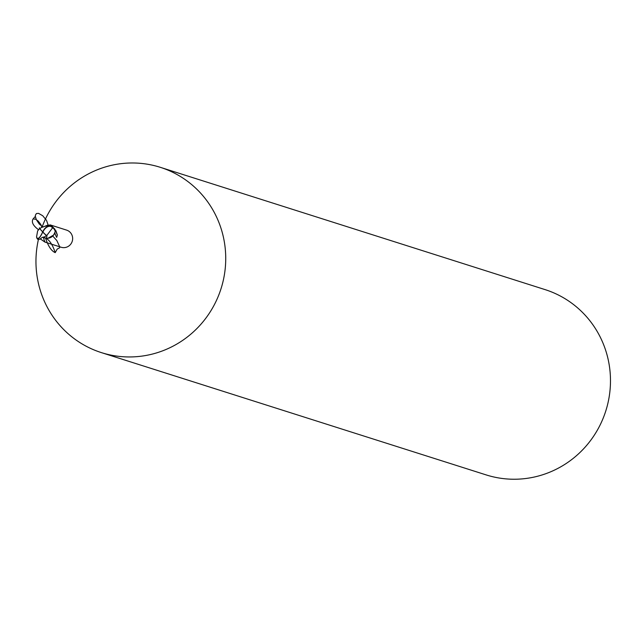 <?xml version="1.0" encoding="UTF-8"?>
<svg xmlns="http://www.w3.org/2000/svg" width="642" height="642" viewBox="0 0 642 642"><rect width="100%" height="100%" fill="white"/><g stroke="black" fill="none" stroke-linecap="round" stroke-linejoin="round"><path stroke-width="0.96" d="M38.359 239.731A97.223 94.655 -72.4 0 0 101.396 352.618A97.223 94.655 -72.4 0 0 222.292 284.406A97.223 94.655 -72.4 0 0 160.291 167.313A97.223 94.655 -72.4 0 0 42.316 226.457M43.648 237.532A10.577 2.046 -121.3 0 0 45.012 242.122L61.159 247.25A8.988 8.755 -72.4 0 0 72.337 240.943A8.988 8.755 -72.4 0 0 66.608 230.117L50.365 224.957L54.538 228.793M101.396 352.618L486.146 474.903A97.223 94.655 -72.4 0 0 607.043 406.683A97.223 94.655 -72.4 0 0 545.042 289.598L160.291 167.313M44.266 237.813L46.521 238.11L44.266 237.813M39.499 228.512A9.413 1.22 50.9 0 1 42.725 231.963L42.942 232.043A9.068 3.242 45 0 0 46.73 235.574L46.585 235.614A9.413 3.362 -135 0 1 42.725 231.963A8.418 5.762 -67 0 1 52.877 227.348L53.511 228.119A9.718 9.461 107.6 0 1 53.607 228.311L55.445 231.152L53.663 235.052L48.27 238.07L53.663 235.052L54.883 233.062A10.039 1.942 -121.3 0 0 56.681 237.388L57.379 235.044L55.886 230.687A10.545 2.038 -121.3 0 0 57.379 235.044M44.916 242.09L40.253 238.872M41.642 227.244L50.164 224.893M54.971 230.887L55.886 230.687M45.566 238.134C49.378 239.811 52.596 244.65 55.22 252.635C51.392 250.998 48.182 246.159 45.566 238.134A8.338 8.121 -72.4 0 0 52.772 236.039L54.883 233.062M46.73 235.574L52.419 228.022A9.245 8.996 -72.4 0 0 51.657 226.827A8.041 5.497 113 0 0 42.958 232.019A8.041 5.497 113 0 0 42.942 232.043M37.629 230.935L36.538 237.01A9.245 8.996 -72.4 0 0 37.3 238.214A8.041 2.327 -68.3 0 0 42.629 231.947A8.041 2.327 -68.3 0 0 42.637 231.922A9.068 1.172 -129.1 0 0 39.515 228.6L37.629 230.935M37.709 239.145L39.796 239.281L42.412 237.275L44.619 236.874L47.035 235.092M42.637 231.922L42.725 231.963A8.418 2.44 111.7 0 1 37.059 238.455A8.418 2.44 111.7 0 1 36.811 237.925L36.658 237.299L37.3 238.214M39.427 227.79L39.563 228.881M53.511 228.119L51.657 226.827M52.419 228.022L53.607 228.311M46.617 237.893L47.01 235.245M44.619 236.874L43.624 237.508M55.445 231.152A9.718 9.461 -72.4 0 0 54.923 229.306L51.97 226.128L47.5 225.23L42.412 227.22M41.85 227.276L38.993 229.122M42.95 227.107L39.194 223.962L36.329 219.66L35.358 216.402L35.398 215.15L36.433 213.537L38.544 213.353L42.749 215.768L46.513 220.35L48.166 225.069M41.882 227.228L40.879 224.556L38.191 221.065L35.791 219.299L33.127 218.882C31.217 222.012 33.007 225.615 38.496 229.7M55.22 252.635L57.162 249.112L59.602 247.804L59.834 247.098L56.833 240.565L52.772 236.039M52.877 227.348A9.718 9.461 -72.4 0 0 51.97 226.128M35.358 216.402L33.127 218.882M44.499 237.893L43.808 237.668M43.688 237.572L42.412 237.275M37.059 238.455A9.718 9.718 0 0 0 37.934 239.474"/></g></svg>
